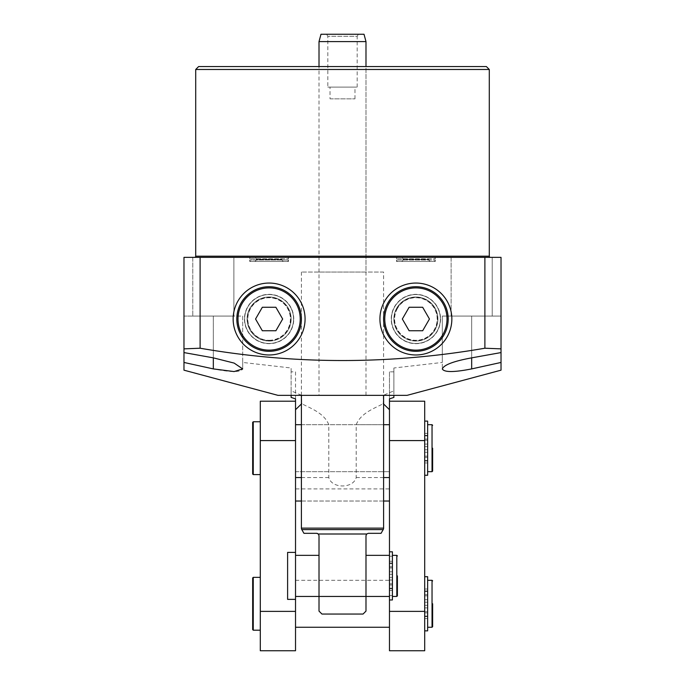 <?xml version="1.0" encoding="UTF-8"?>
<svg xmlns="http://www.w3.org/2000/svg" width="685" height="685" viewBox="0 0 685 685"><rect width="100%" height="100%" fill="white"/><g stroke="black" fill="none" stroke-linecap="round" stroke-linejoin="round"><path stroke-width="0.51" stroke-dasharray="3.42 2.57" d="M319.013 272.039L319.013 66.539L319.013 395.339L365.987 395.339L365.987 66.539L319.013 66.539L365.987 66.539L365.987 272.039L319.013 272.039L365.987 272.039M383.6 272.039L301.4 272.039L383.6 272.039L383.6 395.339L301.4 395.339L383.6 395.339M301.4 272.039L301.4 395.339M389.474 448.187L389.474 471.674L389.474 448.187M295.526 448.187L295.526 471.674L295.526 448.187M397.985 257.363L433.802 257.363L397.985 257.363A1.464 1.464 0 0 0 396.521 258.836L396.521 257.363L435.266 257.363L396.521 257.363M433.802 257.363A1.464 1.464 0 0 1 435.266 258.836L396.521 258.836L435.266 258.836L435.266 257.363M401.067 261.473L430.719 261.473L401.067 261.473A1.909 1.909 0 0 0 402.977 259.564L428.81 259.564L402.977 259.272A1.909 1.909 0 0 0 401.067 257.363L430.719 257.363L401.067 257.363M430.719 261.473A1.909 1.909 0 0 1 428.81 259.564L428.81 259.272A1.909 1.909 0 0 1 430.719 257.363M251.198 257.363L287.015 257.363L251.198 257.363A1.464 1.464 0 0 0 249.734 258.836L249.734 257.363L288.479 257.363L249.734 257.363M287.015 257.363A1.464 1.464 0 0 1 288.479 258.836L249.734 258.836L288.479 258.836L288.479 257.363M254.281 261.473L283.933 261.473L254.281 261.473A1.909 1.909 0 0 0 256.19 259.564L282.023 259.564L256.19 259.272A1.909 1.909 0 0 0 254.281 257.363L283.933 257.363L254.281 257.363M283.933 261.473A1.909 1.909 0 0 1 282.023 259.564L282.023 259.272A1.909 1.909 0 0 1 283.933 257.363M440.352 319.013A24.454 24.454 0 0 0 415.889 294.559A24.454 24.454 0 0 0 391.435 319.013A24.454 24.454 0 0 1 415.889 294.559A24.454 24.454 0 0 1 440.352 319.013A24.454 24.454 0 0 1 415.889 343.468A24.454 24.454 0 0 1 391.435 319.013A24.454 24.454 0 0 0 415.889 343.468A24.454 24.454 0 0 0 440.352 319.013M437.912 319.013A22.014 22.014 0 0 0 415.889 296.999A22.014 22.014 0 0 0 393.875 319.013A22.014 22.014 0 0 1 415.889 296.999A22.014 22.014 0 0 1 437.912 319.013A22.014 22.014 0 0 1 415.889 341.036A22.014 22.014 0 0 1 393.875 319.013A22.014 22.014 0 0 0 415.889 341.036A22.014 22.014 0 0 0 437.912 319.013M440.549 319.013A24.66 24.66 0 0 1 415.889 343.673A24.66 24.66 0 0 1 391.229 319.013A24.66 24.66 0 0 1 415.889 294.353A24.66 24.66 0 0 1 440.549 319.013M379.927 319.013A35.962 35.962 0 0 1 415.889 283.051A35.962 35.962 0 0 1 451.852 319.013A35.962 35.962 0 0 1 415.889 354.976A35.962 35.962 0 0 1 379.927 319.013M293.565 319.013A24.454 24.454 0 0 0 269.111 294.559A24.454 24.454 0 0 0 244.648 319.013A24.454 24.454 0 0 0 269.111 343.468A24.454 24.454 0 0 0 293.565 319.013A24.454 24.454 0 0 0 269.111 294.559A24.454 24.454 0 0 0 244.648 319.013A24.454 24.454 0 0 0 269.111 343.468A24.454 24.454 0 0 0 293.565 319.013M247.088 319.013A22.014 22.014 0 0 1 269.111 296.999A22.014 22.014 0 0 1 291.125 319.013A22.014 22.014 0 0 0 269.111 296.999A22.014 22.014 0 0 0 247.088 319.013A22.014 22.014 0 0 0 269.111 341.036A22.014 22.014 0 0 0 291.125 319.013A22.014 22.014 0 0 1 269.111 341.036A22.014 22.014 0 0 1 247.088 319.013M293.771 319.013A24.66 24.66 0 0 0 269.111 294.353A24.66 24.66 0 0 0 244.451 319.013A24.66 24.66 0 0 0 269.111 343.673A24.66 24.66 0 0 0 293.771 319.013M305.073 319.013A35.962 35.962 0 0 0 269.111 283.051A35.962 35.962 0 0 0 233.148 319.013A35.962 35.962 0 0 0 269.111 354.976A35.962 35.962 0 0 0 305.073 319.013M501.026 362.451L501.026 316.076L442.313 316.076L501.026 316.076L501.026 257.363L484.886 257.363L484.886 316.076M442.313 362.451L442.313 316.076L471.674 316.076L442.313 316.076L442.313 362.451L393.875 367.999L393.875 397.42M492.224 257.363L492.224 316.076L451.124 316.076L492.224 316.076L451.124 316.076L492.224 316.076L492.224 257.363L451.124 257.363L451.124 316.076L451.124 257.363L492.224 257.363M194.54 257.363L490.46 257.363L194.54 257.363M233.876 257.363L233.876 316.076L192.776 316.076L233.876 316.076L192.776 316.076L233.876 316.076L233.876 257.363L192.776 257.363L192.776 316.076L192.776 257.363L233.876 257.363M277.913 395.339L301.725 395.339L291.125 390.844L291.125 367.999L242.687 362.451L242.687 316.076L183.974 316.076L213.326 316.076L183.974 316.076L183.974 257.363L484.886 257.363M183.974 348.862L183.974 316.076L183.974 362.451L213.326 368.907C231.128 372.4 240.915 372.4 242.687 368.907L242.687 362.451M393.875 367.999L393.875 390.844L383.275 395.339L301.725 395.339L301.725 403.671C310.117 408.243 323.954 412.695 328.809 424.7L328.809 477.539C331.694 488.756 353.297 488.773 356.191 477.539L356.191 424.7C360.995 412.755 374.866 408.234 383.275 403.671L383.6 403.876M389.474 477.539L389.474 501.026L389.474 488.91L295.526 488.91L295.526 501.026L295.526 477.539M383.6 501.026L301.4 501.026M393.875 390.844L393.875 395.339M407.087 395.339L383.275 395.339L383.275 403.671M442.313 316.076L442.313 368.907C444.051 372.4 453.838 372.4 471.674 368.907L471.674 316.076L501.026 316.076L471.674 316.076L471.674 357.853L471.674 316.076M501.026 352.578L501.026 348.862M393.875 371.861L389.474 371.861L389.474 398.875M389.474 488.91L389.474 371.861M291.125 397.42L291.125 371.861L295.526 371.861L295.526 488.91M291.125 371.861L291.125 367.999M200.114 257.363L200.114 316.076L242.687 316.076L242.687 368.907L242.687 316.076M183.974 352.578L183.974 316.076L200.114 316.076M195.713 69.476L489.287 69.476M486.35 66.539L198.65 66.539M291.125 390.844L291.125 395.339M295.526 501.026L389.474 501.026M295.526 371.861L295.526 398.875M396.521 261.473L435.266 261.473L396.521 261.473L396.521 260.009A1.464 1.464 0 0 0 397.985 261.473L433.802 261.473L397.985 261.473M435.266 261.473L435.266 260.009L396.521 260.009L435.266 260.009A1.464 1.464 0 0 1 433.802 261.473M249.734 261.473L288.479 261.473L249.734 261.473L249.734 260.009L288.479 260.009L249.734 260.009A1.464 1.464 0 0 0 251.198 261.473L287.015 261.473L251.198 261.473M288.479 261.473L288.479 260.009A1.464 1.464 0 0 1 287.015 261.473M330.024 98.837L354.976 98.837L330.024 98.837L330.024 87.089L354.976 87.089L330.024 87.089M354.976 98.837L354.976 87.089M327.824 87.089L357.176 87.089L327.824 87.089L327.824 36.305L326.634 34.25L358.366 34.25L326.634 34.25M357.176 87.089L357.176 36.305L327.824 36.305L357.176 36.305L358.366 34.25M392.411 575.888L392.411 596.438L392.411 575.888M389.474 569.286L389.474 566.786L389.474 569.286M392.411 569.286L392.411 566.786L392.411 569.286M389.474 582.498L389.474 579.998L389.474 582.498M392.411 582.498L392.411 579.998L392.411 582.498M287.606 552.401L287.606 599.375M295.526 575.888L295.526 552.401L295.526 575.888M365.987 575.888L365.987 596.438L365.987 575.888M389.474 575.888L389.474 596.438L389.474 575.888M319.013 575.888L319.013 596.438L319.013 575.888M321.95 614.051L363.05 614.051M318.319 534L366.68 534L365.987 535.67L365.987 596.438L319.013 596.438L319.013 535.67L318.319 534L316.667 533.324L303.943 533.324M365.987 395.339L319.013 395.339M389.474 577.446L389.474 551.819L389.474 599.966L389.474 577.446L392.411 577.446L389.474 577.446M381.057 533.324L367.52 533.469M392.411 599.966L392.411 551.819M392.411 574.33L389.474 574.33L392.411 574.33M319.013 41.588L365.987 41.588M364.018 34.25L320.982 34.25M424.7 597.174L424.7 594.674L424.7 597.174M427.637 597.174L427.637 594.674L427.637 597.174M424.7 610.386L424.7 607.886L424.7 610.386M427.637 610.386L427.637 607.886L427.637 610.386M252.671 577.943L252.671 629.609M432.629 626.681L432.629 603.776M260.3 603.776L260.3 630.2L260.3 603.776M295.526 603.776L295.526 627.263L295.526 603.776M389.474 603.776L389.474 627.263L389.474 603.776M424.7 441.577L424.7 444.077L424.7 441.577M427.637 441.577L427.637 444.077L427.637 441.577M424.7 454.789L424.7 457.289L424.7 454.789M427.637 454.789L427.637 457.289L427.637 454.789M252.671 422.354L252.671 474.02M432.629 471.083L432.629 448.187M260.3 448.187L260.3 474.611L260.3 448.187M427.637 475.27L427.637 424.7L427.637 446.629L424.7 446.629L424.7 475.27L424.7 449.745L427.637 449.745L424.7 449.745L424.7 446.629L427.637 446.629L427.637 421.104M427.637 630.859L427.637 580.289L427.637 602.218L424.7 602.218L424.7 630.859L424.7 605.335L427.637 605.335L424.7 605.335L424.7 602.218L427.637 602.218L427.637 576.693M424.7 650.75L424.7 401.213M260.3 650.75L260.3 401.213M389.474 650.75L389.474 401.213L389.474 440.583L424.7 440.583M424.7 611.38L389.474 611.38M295.526 650.75L295.526 611.38L260.3 611.38M295.526 611.38L295.526 440.583L260.3 440.583M295.526 440.583L295.526 401.213L295.526 440.583M397.257 308.25A21.518 21.518 0 0 1 426.652 300.373A21.518 21.518 0 0 1 434.53 329.776A21.518 21.518 0 0 1 405.135 337.654A21.518 21.518 0 0 1 397.257 308.25M437.073 331.24A24.454 24.454 0 0 0 428.125 297.829A24.454 24.454 0 0 0 394.714 306.786A24.454 24.454 0 0 0 403.662 340.197A24.454 24.454 0 0 0 437.073 331.24A24.454 24.454 0 0 0 428.125 297.829A24.454 24.454 0 0 0 394.714 306.786A24.454 24.454 0 0 0 403.662 340.197A24.454 24.454 0 0 0 437.073 331.24M397.463 308.37A21.286 21.286 0 0 0 405.255 337.448A21.286 21.286 0 0 0 434.324 329.656A21.286 21.286 0 0 0 426.532 300.578A21.286 21.286 0 0 0 397.463 308.37A21.286 21.286 0 0 1 426.532 300.578A21.286 21.286 0 0 1 434.324 329.656A21.286 21.286 0 0 1 405.255 337.448A21.286 21.286 0 0 1 397.463 308.37M443.863 335.162A32.289 32.289 0 0 0 432.038 291.048A32.289 32.289 0 0 0 387.924 302.864A32.289 32.289 0 0 0 399.749 346.978A32.289 32.289 0 0 0 443.863 335.162M422.671 307.274L409.116 307.274L402.335 319.013L409.116 330.761L422.671 330.761L429.452 319.013L422.671 307.274M269.111 340.539A21.518 21.518 0 0 1 247.585 319.013A21.518 21.518 0 0 1 269.111 297.495A21.518 21.518 0 0 1 290.628 319.013A21.518 21.518 0 0 1 269.111 340.539M269.111 294.559A24.454 24.454 0 0 0 244.648 319.013A24.454 24.454 0 0 0 269.111 343.468A24.454 24.454 0 0 0 293.565 319.013A24.454 24.454 0 0 0 269.111 294.559A24.454 24.454 0 0 0 244.648 319.013A24.454 24.454 0 0 0 269.111 343.468A24.454 24.454 0 0 0 293.565 319.013A24.454 24.454 0 0 0 269.111 294.559M269.111 340.299A21.286 21.286 0 0 0 290.389 319.013A21.286 21.286 0 0 0 269.111 297.727A21.286 21.286 0 0 0 247.824 319.013A21.286 21.286 0 0 0 269.111 340.299A21.286 21.286 0 0 1 247.824 319.013A21.286 21.286 0 0 1 269.111 297.727A21.286 21.286 0 0 1 290.389 319.013A21.286 21.286 0 0 1 269.111 340.299M269.111 286.724A32.289 32.289 0 0 0 236.813 319.013A32.289 32.289 0 0 0 269.111 351.311A32.289 32.289 0 0 0 301.4 319.013A32.289 32.289 0 0 0 269.111 286.724M255.548 319.013L262.329 330.761L275.884 330.761L282.665 319.013L275.884 307.274L262.329 307.274L255.548 319.013M402.977 259.272L428.81 259.272L402.977 259.272M256.19 259.272L282.023 259.272L256.19 259.272M489.287 256.19L195.713 256.19M328.809 424.7L301.4 424.7M301.4 477.539L328.809 477.539M356.191 477.539L383.6 477.539M383.6 424.7L356.191 424.7M213.326 357.853L213.326 316.076L213.326 357.853M213.326 368.907L213.326 316.076M396.812 555.338L396.812 596.438M301.794 529.599L383.206 529.599M383.6 528.135L301.4 528.135M392.411 590.479L389.474 590.479M392.411 588.775L389.474 588.775M392.411 588.201L389.474 588.201M392.411 583.826L389.474 583.826M392.411 567.951L389.474 567.951M392.411 563.575L389.474 563.575M392.411 563.001L389.474 563.001M392.411 561.298L389.474 561.298M253.253 630.2L253.253 577.361M432.038 580.289L432.038 627.263M253.253 474.611L253.253 421.763M432.038 424.7L432.038 471.674M427.637 435.874L424.7 435.874M427.637 440.249L424.7 440.249M427.637 435.386L424.7 435.386M427.637 433.417L424.7 433.417M427.637 462.957L424.7 462.957M427.637 460.979L424.7 460.979M427.637 460.5L424.7 460.5M427.637 456.124L424.7 456.124M427.637 591.463L424.7 591.463M427.637 595.839L424.7 595.839M427.637 590.984L424.7 590.984M427.637 589.006L424.7 589.006M427.637 618.546L424.7 618.546M427.637 616.577L424.7 616.577M427.637 616.089L424.7 616.089M427.637 611.714L424.7 611.714M295.526 424.7L389.474 424.7L295.526 424.7M295.526 471.674L389.474 471.674L295.526 471.674M392.411 566.786L389.474 566.786M392.411 579.998L389.474 579.998M392.411 556.22L389.474 556.22M392.411 595.556L389.474 595.556M392.411 584.99L389.474 584.99M392.411 571.778L389.474 571.778M427.637 594.674L424.7 594.674M427.637 607.886L424.7 607.886M427.637 439.085L424.7 439.085M427.637 452.297L424.7 452.297M427.637 457.289L424.7 457.289M427.637 444.077L424.7 444.077M295.526 580.289L389.474 580.289M427.637 612.878L424.7 612.878M427.637 599.666L424.7 599.666"/><path stroke-width="1.03" d="M379.927 319.013A35.962 35.962 0 0 1 415.889 283.051A35.962 35.962 0 0 1 451.852 319.013A35.962 35.962 0 0 1 415.889 354.976A35.962 35.962 0 0 1 379.927 319.013M305.073 319.013A35.962 35.962 0 0 0 269.111 283.051A35.962 35.962 0 0 0 233.148 319.013A35.962 35.962 0 0 0 269.111 354.976A35.962 35.962 0 0 0 305.073 319.013M471.674 357.853L471.674 368.907L501.026 362.451L471.674 368.907C453.864 372.4 444.077 372.4 442.313 368.907C443.974 364.848 453.761 361.166 471.674 357.853L501.026 352.578L501.026 348.862L484.886 348.22L484.886 257.363L200.114 257.363L200.114 348.22C295.124 364.634 390.048 364.634 484.886 348.22M490.46 257.363A1.173 1.173 0 0 1 489.287 256.19L489.287 69.476L195.713 69.476L195.713 256.19L489.287 256.19M194.54 257.363A1.173 1.173 0 0 0 195.713 256.19M195.713 69.476L198.65 66.539L486.35 66.539L489.287 69.476M501.026 370.174L501.026 362.451L501.026 370.174L407.087 395.339L277.913 395.339L183.974 370.174L183.974 362.451L183.974 370.174M200.114 348.22L183.974 348.862L183.974 257.363L200.114 257.363M213.326 357.853L183.974 352.578L183.974 348.862L183.974 362.451L213.326 368.907L213.326 357.853L234.142 363.093L242.687 368.907L234.107 371.57L213.326 368.907M301.725 403.671L295.526 409.707L295.526 477.539L301.4 477.539M383.6 477.539L389.474 477.539L389.474 409.707L383.275 403.671M389.474 501.026L383.6 501.026M301.4 501.026L295.526 501.026M393.875 395.339L393.875 397.42L389.474 398.875L389.474 409.707M484.886 257.363L501.026 257.363L501.026 362.451M291.125 395.339L291.125 397.42L295.526 398.875L295.526 409.707M319.013 41.588L320.982 34.25L364.018 34.25L365.987 41.588L319.013 41.588L319.013 66.539M365.987 41.588L365.987 66.539M397.394 575.888L397.394 595.856L397.394 575.888M295.526 599.375L287.606 599.375L287.606 552.401L295.526 552.401L295.526 650.75L260.3 650.75L260.3 401.213L295.526 401.213M383.206 529.599L301.794 529.599L303.943 533.324L316.667 533.324L318.319 534L366.68 534L368.333 533.324L381.057 533.324L383.206 529.599A2.937 2.937 0 0 0 383.6 528.135L383.6 395.339M301.794 529.599A2.937 2.937 0 0 1 301.4 528.135L301.4 395.339M365.987 611.114L365.987 596.438L365.987 611.114L363.05 614.051L321.95 614.051L319.013 611.114L319.013 596.438L319.013 611.114M368.333 533.324L366.68 534L365.987 535.67L365.987 596.438L389.474 596.438M318.319 534L319.013 535.67L319.013 596.438L365.987 596.438M317.489 533.469L316.667 533.324M389.474 401.213L424.7 401.213L424.7 440.583L389.474 440.583L389.474 551.819L392.411 551.819L392.411 599.966L389.474 599.966L389.474 650.75L424.7 650.75L424.7 611.38L389.474 611.38M389.474 551.819L389.474 599.966M252.671 629.609L252.671 577.943L253.253 577.361L253.253 630.2L252.671 629.609M432.629 603.776L432.629 626.681L432.038 627.263L432.038 580.289L427.637 580.289M252.671 474.02L252.671 422.354L253.253 421.763L253.253 474.611L252.671 474.02M432.629 448.187L432.629 471.083L432.038 471.674L432.038 424.7L427.637 424.7M424.7 440.583L424.7 611.38M295.526 611.38L260.3 611.38M295.526 552.401L295.526 440.583L260.3 440.583M424.7 421.104L427.637 421.104L427.637 475.27L424.7 475.27M424.7 576.693L427.637 576.693L427.637 630.859L424.7 630.859M387.924 302.864A32.289 32.289 0 0 1 432.038 291.048A32.289 32.289 0 0 1 443.863 335.162A32.289 32.289 0 0 1 399.749 346.978A32.289 32.289 0 0 1 387.924 302.864A32.289 32.289 0 0 0 399.749 346.978A32.289 32.289 0 0 0 443.863 335.162M422.671 307.274L409.116 307.274L402.335 319.013L409.116 330.761L422.671 330.761L429.452 319.013L422.671 307.274M269.111 351.311A32.289 32.289 0 0 1 236.813 319.013A32.289 32.289 0 0 1 269.111 286.724A32.289 32.289 0 0 1 301.4 319.013A32.289 32.289 0 0 1 269.111 351.311A32.289 32.289 0 0 0 301.4 319.013A32.289 32.289 0 0 0 269.111 286.724M255.548 319.013L262.329 330.761L275.884 330.761L282.665 319.013L275.884 307.274L262.329 307.274L255.548 319.013M301.4 424.7L295.526 424.7M389.474 424.7L383.6 424.7M397.394 595.856L396.812 596.438L396.812 555.338L392.411 555.338M301.4 528.135L383.6 528.135M442.844 334.571A31.116 31.116 0 0 0 431.456 292.067A31.116 31.116 0 0 0 388.943 303.455A31.116 31.116 0 0 0 400.331 345.968A31.116 31.116 0 0 0 442.844 334.571M269.111 287.897A31.116 31.116 0 0 0 237.986 319.013A31.116 31.116 0 0 0 269.111 350.129A31.116 31.116 0 0 0 300.227 319.013A31.116 31.116 0 0 0 269.111 287.897M396.812 596.438L392.411 596.438M295.526 596.438L319.013 596.438M295.526 555.338L319.013 555.338M365.987 555.338L389.474 555.338M396.812 555.338L397.394 555.929M253.253 630.2L260.3 630.2M295.526 627.263L389.474 627.263M253.253 474.611L260.3 474.611M432.038 471.674L427.637 471.674M432.038 627.263L427.637 627.263M253.253 421.763L260.3 421.763M432.038 424.7L432.629 425.291M253.253 577.361L260.3 577.361M432.038 580.289L432.629 580.88"/></g></svg>
